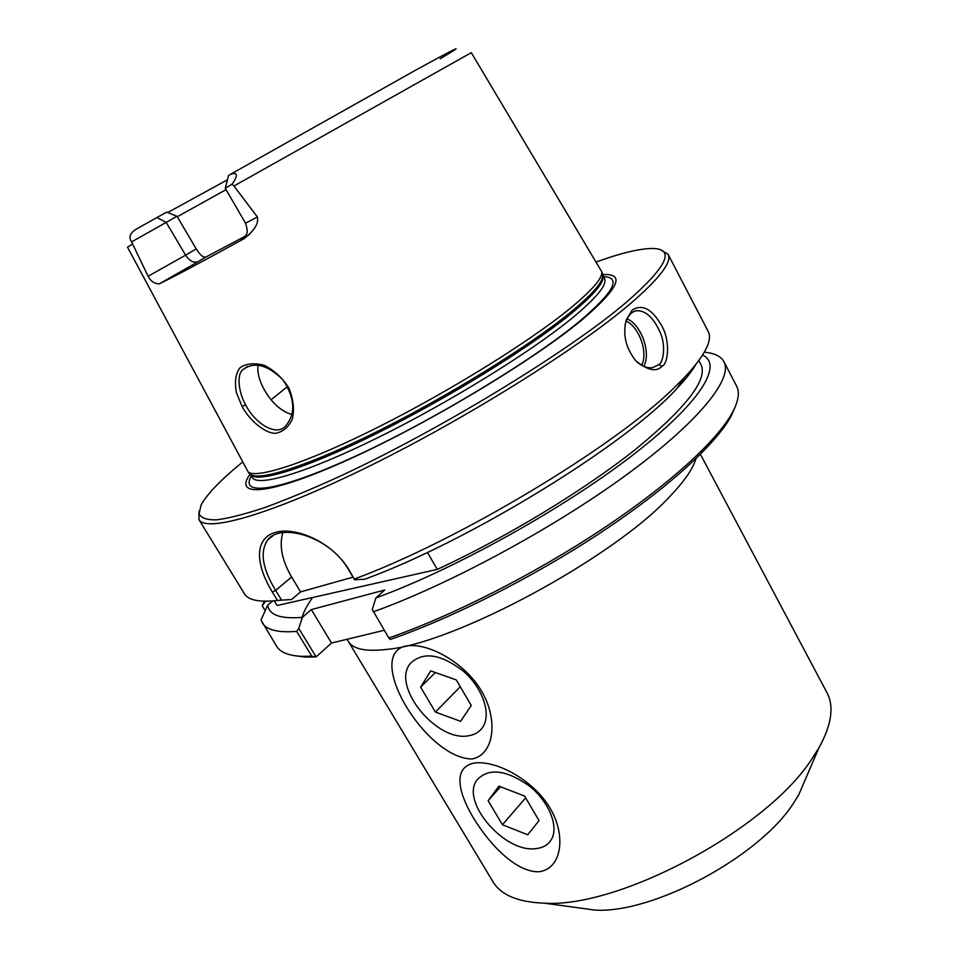<?xml version="1.0" encoding="UTF-8"?>
<svg xmlns="http://www.w3.org/2000/svg" width="958" height="958" viewBox="0 0 958 958"><rect width="100%" height="100%" fill="white"/><g stroke="black" fill="none" stroke-linecap="round" stroke-linejoin="round"><path stroke-width="1.44" d="M384.242 630.28L331.54 643.034L316.104 656.889L298.776 628.412L302.417 617.335L311.326 609.599L331.54 643.034M294.046 655.619L305.219 657.08L316.164 656.901M700.418 454.296L826.958 692.67C834.31 706.489 831.628 724.907 818.886 747.899L811.917 758.88C767.023 829.125 619.766 908.172 544.407 903.178C518.134 902.268 500.974 895.083 492.915 881.659L348.281 641.333C352.915 649.117 365.669 651.811 386.553 649.416C453.529 644.027 614.306 557.532 670.277 496.005C684.515 481.072 693.077 468.618 695.951 458.678M539.055 871.744C515.392 872.546 488.436 842.836 473.372 817.785C458.259 792.517 452.427 767.226 474.521 762.987C498.1 760.101 535.163 781.932 550.323 808.648C566.178 835.077 562.13 868.906 539.055 871.744M472.138 758.975C426.25 758.88 364.399 656.458 405.198 646.135C428.274 641.609 465.923 663.655 481.67 691.389C498.136 718.823 494.747 754.557 472.138 758.975M469.061 735.672C474.917 734.666 479.395 731.948 482.509 727.553C491.682 714.728 483.071 688.431 463.66 671.414C440.872 653.871 423.113 651.212 410.383 663.451C390.756 686.036 437.135 742.929 469.061 735.672M535.881 848.62C542.827 847.89 547.916 844.98 551.149 839.903C559.292 827.113 549.197 801.786 529.235 785.907C505.968 769.645 488.544 767.669 476.988 779.98C460.127 801.571 504.603 853.315 535.881 848.62M806.504 776.734L798.709 794.889L793.44 803.295C759.347 856.739 653.045 913.752 595.086 910.1L575.507 907.43M427.424 552.431L437.279 569.387C506.423 537.354 583.614 490.544 634.675 450.068C685.904 408.096 708.034 379.667 701.04 364.759L698.849 360.567M274.228 600.81L277.125 605.504L274.263 600.81M277.125 605.504L437.279 569.387M280.119 600.259L291.603 599.516L281.58 600.139L275.641 590.367C262.372 568.633 259.702 551.82 267.653 539.941C280.251 522.793 329.157 535.726 348.484 569.507L354.592 579.782L364.699 579.243C469.157 541.246 627.179 443.853 676.983 388.445C685.509 379.416 691.772 371.476 695.771 364.615M311.326 609.599L384.709 589.996L375.823 597.984L372.291 609.516L388.828 637.98C451.266 616.281 533.426 574.668 601.193 529.834C668.959 484.952 717.099 440.752 732.331 412.682C738.486 401.186 739.899 392.301 736.57 386.038L723.913 361.693C733.289 378.649 698.801 422.095 625.538 475.503C552.467 528.816 448.464 584.847 373.273 611.839M388.828 637.98L390.169 639.465C451.877 618.257 533.355 577.135 600.678 532.66C668.001 488.137 715.949 444.117 731.122 416.119L735.624 405.785M282.814 532.624C279.041 545.689 281.975 560.478 291.627 577.015L300.608 591.864L353.023 577.147M300.608 591.864L291.603 599.516M298.776 628.412L296.681 631.394L311.805 656.218L316.104 656.889M311.805 656.218L301.65 656.35C288.621 655.703 280.287 652.338 276.634 646.255L260.983 620.006L267.701 605.133C269.09 615.096 280.658 619.167 302.417 617.335M625.047 325.325L625.849 322.175C628.053 315.541 631.562 311.709 636.387 310.679C645.441 310.38 653.2 317.266 659.679 331.372C666.145 344.281 663.75 362.364 658.649 364.687L652.661 367.632C647.476 368.447 642.111 366.435 636.555 361.621M132.348 244.194L127.498 247.188L248.206 472.019C257.091 479.012 307.722 462.498 378.302 427.064C448.763 391.702 528.145 342.473 568.705 309.59C591.373 291.064 602.426 278.515 601.864 271.928L471.3 52.666L233.944 186.02L257.379 216.975C258.876 223.501 254.337 230.782 243.763 238.841C202.461 261.558 174.26 276.575 159.196 283.903C154.286 283.664 150.598 281.113 148.119 276.263L131.593 241.907C128.36 237.105 130.096 232.734 136.814 228.818L166.632 212.125L177.002 216.292L196.234 248.924C200.03 254.996 203.276 257.69 205.958 257.007L245.835 235.896M242.111 406.527C248.948 419.364 263.857 433.028 275.269 433.363C282.957 432.01 288.681 427.136 292.441 418.754C294.513 408.994 293.256 398.624 288.681 387.643C282.143 377.56 273.952 370.123 264.097 365.309C254.313 362.699 246.29 363.489 240.051 367.68C235.62 373.416 234.411 381.751 236.434 392.696L242.111 406.527L245.667 404.779C239.428 394.648 235.596 374.207 243.464 369.249C254.636 361.406 267.797 364.938 282.969 379.859C294.729 397.678 295.866 412.766 286.37 425.124C276.527 438.297 253.81 422.011 245.655 404.767M257.989 365.142C257.139 372.854 259.51 381.512 265.091 391.115C271.928 402.552 280.071 410.096 289.532 413.76L291.974 414.407M662.122 366.243C668.792 363.226 670.169 339.216 661.295 325.085C651.979 308.943 642.315 303.89 632.304 309.925L626.269 319.84C622.544 334.366 625.742 348.053 635.861 360.879C647.68 370.471 656.434 372.255 662.122 366.243L658.649 364.699M199.001 511.129L198.917 519.583L244.398 593.721C248.242 600.199 259.259 602.45 277.473 600.474L281.58 600.139M354.592 579.782L349.167 570.106C332.33 541.533 294.489 525.846 274.311 532.72C253.906 539.33 255.93 565.304 272.359 592.068L277.473 600.474M354.448 578.967C457.505 541.15 613.85 447.158 673.737 388.17L684.467 377.5C704.992 355.466 712.884 340.09 708.142 331.348L668.013 254.181L660.721 249.894M198.917 519.583C205.838 532.84 270.791 514.686 368.267 466.69C465.564 418.862 576.872 349.203 629.43 304.488C659.427 278.706 672.288 261.929 668.013 254.181M596.403 261.905C622.616 252.505 641.884 248.05 654.194 248.517C675.354 249.763 665.894 267.845 625.813 302.74C568.298 351.634 439.219 430.381 338.402 476.976C310.643 489.586 285.855 499.86 264.049 507.812C244.314 514.314 228.447 518.326 216.448 519.859C206.748 520.002 200.941 517.955 199.048 513.727L201.18 504.818C207.12 494.017 220.867 479.814 242.422 462.175M602.522 274.623C625.742 273.162 619 288.154 582.296 319.625C533.51 360.232 427.927 423.711 348.616 459.529C269.006 495.597 232.722 497.885 250.17 473.971M265.186 610.629L262.264 605.851L265.462 601.217M177.278 216.759L226.064 189.648M227.453 179.805L167.674 212.556M225.322 188.103L228.543 175.542L230.159 174.488C239.739 170.895 236.41 178.248 232.111 184.152L233.944 186.02M177.002 216.292L131.593 241.907M245.847 236.051C245.188 233.74 249.463 235.5 245.523 223.202L225.214 188.187L232.111 184.152M272.683 600.941L267.701 605.133M262.264 605.851L264.264 601.205M296.681 631.394C277.988 632.831 266.516 629.993 262.288 622.88M704.322 352.233C714.369 353.071 720.895 356.232 723.913 361.693M375.823 597.984C453.014 569.866 560.981 510.123 630.436 456.894C700.19 403.534 723.721 364.806 702.597 355.095M460.57 721.326L435.423 712.081L420.598 687.137L430.741 670.887L456.271 679.929L471.276 705.435L460.57 721.326M435.423 712.081L460.283 686.754M420.598 687.137L435.351 672.528M527.69 834.777L502.435 824.742L488.125 800.696L498.926 786.159L524.589 796.038L539.043 820.611L527.69 834.777M502.435 824.742L525.667 797.882M488.125 800.696L500.507 786.769M301.303 620.724C302.477 614.09 306.249 606.342 312.643 597.493M272.359 592.068L275.641 590.367L291.627 577.015M643.836 366.411C651.248 352.891 641.441 324.882 627.143 318.846M626.197 321.134C639.357 327.049 648.303 352.664 641.656 365.345M348.484 569.507L349.167 570.106M440.153 58.797C467.456 42.511 459.684 46.068 416.862 69.479L230.159 174.488M287.532 386.553L271.102 399.749M156.873 217.514L166.177 222.34L185.589 255.163L148.119 276.263M196.234 248.924L185.589 255.163C189.564 261.031 193.72 263.211 198.055 261.702L159.196 283.903M205.958 257.007L198.055 261.702M245.523 223.202L257.379 216.975M249.559 234.411C240.985 239.608 239.057 241.081 243.763 238.841M249.751 473.503L250.709 474.426C259.654 481.491 310.129 465.157 380.362 429.95C450.464 394.828 529.391 345.838 569.699 313.003C592.236 294.513 603.205 281.951 602.63 275.317L602.331 274.024M250.218 473.959L250.361 474.21C255.427 483.79 304.045 469.36 375.452 434.07C446.703 398.887 528.912 348.125 570.261 314.368C594.978 293.986 605.767 280.838 602.63 274.91L602.486 274.647M248.206 472.019L252.361 477.551C257.51 487.275 306.201 472.989 377.596 437.782C448.847 402.683 530.983 351.897 572.249 318.032C596.894 297.591 607.635 284.358 604.45 278.347L601.864 271.928M251.379 475.91C238.949 496.807 278.239 491.789 355.825 455.996C433.16 420.442 532.876 360.136 579.746 321.181C613.827 292.142 621.766 277.305 603.564 276.658M346.916 639.309L348.281 641.333M798.709 794.889L818.886 747.899M595.086 910.1L544.407 903.178M731.122 416.119L732.331 412.682M305.219 657.08L301.65 656.35M636.387 310.679L632.927 311.997M243.464 369.249L247.487 366.519M625.849 322.175L626.269 319.84M676.983 388.445L684.467 377.5M267.653 539.941L273.138 535.57"/></g></svg>
